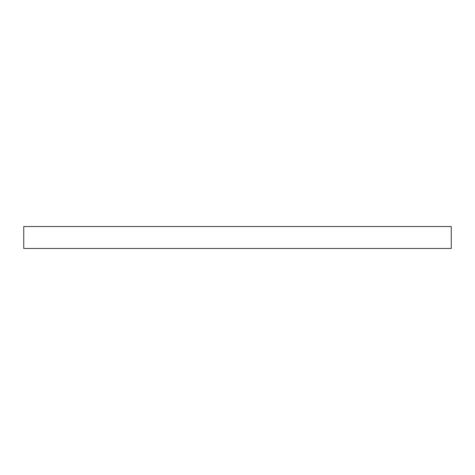 <?xml version="1.0" encoding="UTF-8"?>
<svg xmlns="http://www.w3.org/2000/svg" width="475" height="475" viewBox="0 0 475 475"><rect width="100%" height="100%" fill="white"/><g stroke="black" fill="none" stroke-linecap="round" stroke-linejoin="round"><path stroke-width="0.71" d="M451.25 248.473L23.75 248.473L451.25 248.473L451.25 226.527L23.75 226.527L23.75 248.473L23.75 226.527L451.25 226.527L451.25 248.473"/></g></svg>

